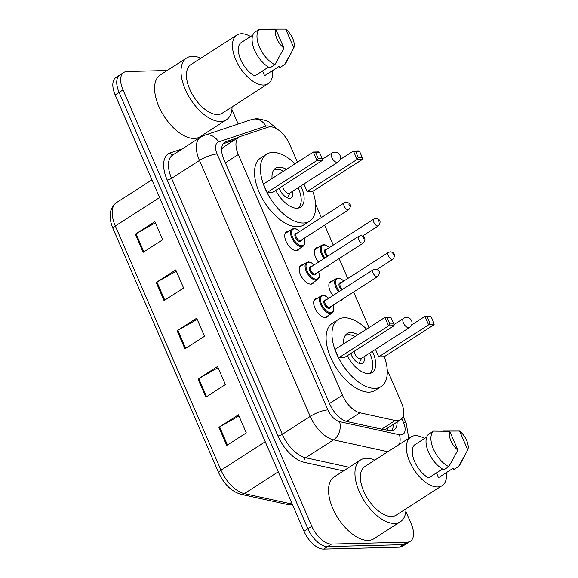 <?xml version="1.0" encoding="UTF-8"?>
<svg xmlns="http://www.w3.org/2000/svg" width="578" height="578" viewBox="0 0 578 578"><rect width="100%" height="100%" fill="white"/><g stroke="black" fill="none" stroke-linecap="round" stroke-linejoin="round"><path stroke-width="0.87" d="M328.398 315.472A10.888 5.657 -122.7 0 1 327.112 317.105A10.888 5.657 -122.7 0 1 325.407 317.604A10.888 5.657 -122.7 0 1 315.631 309.57A10.888 5.657 -122.7 0 1 315.35 298.783A10.888 5.657 -122.7 0 1 317.055 298.291A10.888 5.657 -122.7 0 1 317.373 298.291M313.933 282.035A10.888 5.657 -122.7 0 1 312.647 283.668A10.888 5.657 -122.7 0 1 310.942 284.166A10.888 5.657 -122.7 0 1 301.16 276.139A10.888 5.657 -122.7 0 1 300.878 265.345A10.888 5.657 -122.7 0 1 302.583 264.854A10.888 5.657 -122.7 0 1 302.901 264.854M299.462 248.598A10.888 5.657 -122.7 0 1 298.176 250.238A10.888 5.657 -122.7 0 1 296.471 250.729A10.888 5.657 -122.7 0 1 286.695 242.702A10.888 5.657 -122.7 0 1 286.413 231.915A10.888 5.657 -122.7 0 1 288.111 231.417A10.888 5.657 -122.7 0 1 288.436 231.424M318.492 262.123A10.888 5.657 -122.7 0 1 316.036 248.063A10.888 5.657 -122.7 0 1 317.741 247.572A10.888 5.657 -122.7 0 1 318.066 247.572M332.964 295.56A10.888 5.657 -122.7 0 1 330.508 281.5A10.888 5.657 -122.7 0 1 332.213 281.002A10.888 5.657 -122.7 0 1 332.531 281.009M297.439 162.237L289.816 144.623A20.411 10.606 57.3 0 0 268.214 127.146L240.361 136.459A20.411 10.606 57.3 0 0 239.104 137.058A20.411 10.606 57.3 0 0 238.302 154.536L342.443 395.193A20.411 10.606 57.3 0 0 359.935 412.779L395.157 420.495A20.411 10.606 57.3 0 0 397.332 420.719A20.411 10.606 57.3 0 0 400.525 419.787A20.411 10.606 57.3 0 0 401.327 402.31L387.202 369.674M239.104 137.058L223.252 147.231L221.627 149.225M368.995 327.603L353.599 292.013M347.754 278.517L339.127 258.583M333.282 245.079L324.663 225.145M321.375 217.552L315.639 204.309M343.383 298.573A10.888 5.657 -122.7 0 1 342.27 299.823A10.888 5.657 -122.7 0 1 340.673 300.314M328.918 265.136A10.888 5.657 -122.7 0 1 327.805 266.386A10.888 5.657 -122.7 0 1 326.202 266.877M238.526 137.427L226.041 141.603A20.411 10.606 57.3 0 0 224.784 142.202A20.411 10.606 57.3 0 0 223.982 159.68L329.72 404.008A20.411 10.606 57.3 0 0 347.205 421.593L388.597 430.661A20.411 10.606 57.3 0 0 390.771 430.885A20.411 10.606 57.3 0 0 393.965 429.953A20.411 10.606 57.3 0 0 397.115 421.983M393.199 424.49A20.411 10.606 -122.7 0 1 391.74 430.791M405.85 511.436L411.182 523.755A20.411 10.606 -122.7 0 1 410.38 541.232A20.411 10.606 -122.7 0 1 407.187 542.157L331.49 544.071A20.411 10.606 -122.7 0 1 311.824 526.269L122.998 89.915A20.411 10.606 -122.7 0 1 123.8 72.438A20.411 10.606 -122.7 0 1 126.994 71.513L167.194 70.494M231.908 109.488L238.201 124.024M410.38 541.232L402.548 546.261A20.411 10.606 -122.7 0 1 399.355 547.185L323.658 549.1L327.574 546.586A20.411 10.606 -122.7 0 1 307.908 528.783L119.082 92.429A20.411 10.606 -122.7 0 1 119.884 74.952A20.411 10.606 -122.7 0 0 119.082 92.429L307.908 528.783A20.411 10.606 -122.7 0 0 327.574 546.586L403.271 544.671L327.574 546.586L331.49 544.071M406.464 543.746A20.411 10.606 -122.7 0 1 403.271 544.671A20.411 10.606 -122.7 0 0 406.464 543.746M223.173 143.763L234.61 139.941M323.658 549.1A20.411 10.606 -122.7 0 1 303.999 531.29L115.174 94.944A20.411 10.606 -122.7 0 1 115.968 77.466L123.8 72.438M135.317 234.206L154.89 221.641L162.721 239.747L143.149 252.311L135.317 234.206A5.44 1.402 156.6 0 1 136.047 233.765L143.871 251.849M198.001 379.052L217.566 366.488L225.406 384.594L205.833 397.158L198.001 379.052A5.44 1.402 156.6 0 1 198.724 378.612L206.548 396.696M218.889 427.33L238.461 414.766L246.3 432.871L226.728 445.436L218.889 427.33A5.44 1.402 156.6 0 1 219.618 426.896L227.443 444.981M156.212 282.483L175.784 269.919L183.616 288.025L164.044 300.589L156.212 282.483A5.44 1.402 156.6 0 1 156.941 282.05L164.766 300.134M177.106 330.768L196.672 318.203L204.511 336.309L184.938 348.874L177.106 330.768A5.44 1.402 156.6 0 1 177.829 330.327L185.654 348.411M197.185 319.388L177.829 330.327M176.297 271.104L156.941 282.05M238.974 415.95L219.618 426.896M218.079 367.673L198.724 378.612M155.403 222.826L136.047 233.765M406.016 508.821A36.746 19.088 -122.7 0 1 400.33 521.768A36.746 19.088 -122.7 0 1 394.579 523.437A36.746 19.088 -122.7 0 1 361.582 496.336A36.746 19.088 -122.7 0 1 360.629 459.929A36.746 19.088 -122.7 0 1 366.373 458.26A36.746 19.088 -122.7 0 1 374.761 460.146M400.33 521.768L373.908 538.732A36.746 19.088 -122.7 0 1 368.164 540.401A36.746 19.088 -122.7 0 1 335.161 513.3A36.746 19.088 -122.7 0 1 334.207 476.893L360.629 459.929M446.44 472.573A28.922 15.021 -122.7 0 1 442.091 485.657A28.922 15.021 -122.7 0 1 437.568 486.972A28.922 15.021 -122.7 0 1 411.594 465.637A28.922 15.021 -122.7 0 1 410.842 436.982A28.922 15.021 -122.7 0 1 415.372 435.668A28.922 15.021 -122.7 0 1 424.548 438.478M442.091 485.657L396.103 515.186A28.922 15.021 -122.7 0 1 391.581 516.494A28.922 15.021 -122.7 0 1 365.607 495.165A28.922 15.021 -122.7 0 1 364.855 466.511L410.842 436.982M426.709 437.091L414.419 444.981A20.411 10.606 -122.7 0 0 414.643 461.62A20.411 10.606 -122.7 0 0 428.666 477.905L442.488 469.025M457.906 450.132A13.612 7.073 -122.7 0 1 449.756 431.289L457.906 450.132L448.803 466.656A21.776 11.314 -122.7 0 1 433.421 449.07A21.776 11.314 -122.7 0 1 433.421 431.101L428.522 434.244A21.776 11.314 -122.7 0 0 428.529 452.213A21.776 11.314 -122.7 0 0 443.911 469.798L448.803 466.656M449.756 431.289L433.421 431.101M465.55 454.156L460.001 464.625A21.776 11.314 -122.7 0 1 458.665 466.41L453.766 469.546L453.195 468.231L438.521 477.652L436.462 472.898M459.611 431.036A13.612 7.073 -122.7 0 1 467.768 449.886L459.611 431.036L442.965 431.051M467.768 449.886L458.665 466.41M384.334 356.669A39.81 20.678 -122.7 0 1 381.133 386.574A39.81 20.678 -122.7 0 1 374.905 388.387A39.81 20.678 -122.7 0 1 339.149 359.025A39.81 20.678 -122.7 0 1 338.116 319.583A39.81 20.678 -122.7 0 1 344.344 317.77A39.81 20.678 -122.7 0 1 366.64 329.12M381.133 386.574L375.259 390.345A39.81 20.678 -122.7 0 1 369.031 392.159A39.81 20.678 -122.7 0 1 333.282 362.796A39.81 20.678 -122.7 0 1 332.249 323.355L338.116 319.583M372.398 351.352A23.134 12.022 -122.7 0 1 372.124 372.55A23.134 12.022 -122.7 0 1 368.504 373.598A23.134 12.022 -122.7 0 1 347.306 355.737M343.635 343.896A23.134 12.022 -122.7 0 1 347.125 333.614A23.134 12.022 -122.7 0 1 350.745 332.56A23.134 12.022 -122.7 0 1 357.926 334.713M378.72 356.864L384.24 356.727L434.143 324.684L428.623 324.829L378.72 356.864L375.476 349.372M338.665 357.883L344.185 357.739L394.088 325.696L388.568 325.84L338.665 357.883L335.009 349.43L384.912 317.387L390.432 317.25L391.147 317.849L387.202 317.951L389.81 323.983L393.755 323.882L391.147 317.849M429.866 322.972L433.811 322.871L431.202 316.838L427.258 316.932L429.866 322.972L428.623 324.829L424.967 316.376L411.652 324.923M427.258 316.932L424.967 316.376L430.487 316.238L431.202 316.838M389.81 323.983L388.568 325.84L384.912 317.387L387.202 317.951M394.088 325.696L393.755 323.882M434.143 324.684L433.811 322.871M345.059 335.746A22.455 11.668 -122.7 0 1 348.556 334.734A22.455 11.668 -122.7 0 1 355.051 336.562M369.645 353.115A22.455 11.668 -122.7 0 1 369.32 373.54M350.767 353.512A10.209 5.303 57.3 0 0 361.091 363.699A10.209 5.303 57.3 0 0 362.695 363.237A10.209 5.303 57.3 0 0 363.894 356.807M354.379 351.193A5.44 2.825 57.3 0 0 356.272 356.258A5.44 2.825 57.3 0 0 360.246 358.851A5.44 2.825 57.3 0 0 361.098 358.606L409.535 327.502A5.44 5.44 0 0 0 411.587 320.761A5.44 5.44 0 0 0 403.654 318.341A5.44 2.825 57.3 0 0 403.437 323.001A5.44 2.825 57.3 0 0 408.682 327.748A5.44 2.825 57.3 0 0 409.535 327.502M232.074 106.872A36.746 19.088 -122.7 0 1 226.388 119.819A36.746 19.088 -122.7 0 1 220.644 121.488A36.746 19.088 -122.7 0 1 187.64 94.387A36.746 19.088 -122.7 0 1 186.687 57.973A36.746 19.088 -122.7 0 1 192.438 56.304A36.746 19.088 -122.7 0 1 200.826 58.197M226.388 119.819L199.974 136.784A36.746 19.088 -122.7 0 1 194.222 138.453A36.746 19.088 -122.7 0 1 161.226 111.352A36.746 19.088 -122.7 0 1 160.265 74.938L186.687 57.973M272.498 70.617A28.922 15.021 -122.7 0 1 268.156 83.702A28.922 15.021 -122.7 0 1 263.633 85.017A28.922 15.021 -122.7 0 1 237.659 63.688A28.922 15.021 -122.7 0 1 236.908 35.034A28.922 15.021 -122.7 0 1 241.431 33.719A28.922 15.021 -122.7 0 1 250.606 36.53M268.156 83.702L222.162 113.23A28.922 15.021 -122.7 0 1 217.639 114.545A28.922 15.021 -122.7 0 1 191.665 93.217A28.922 15.021 -122.7 0 1 190.913 64.563L236.908 35.034M252.774 35.142L240.477 43.032A20.411 10.606 -122.7 0 0 240.701 59.664A20.411 10.606 -122.7 0 0 254.725 75.949L268.546 67.077M283.971 48.184A13.612 7.073 -122.7 0 1 275.814 29.341L283.971 48.184L274.868 64.707A21.776 11.314 -122.7 0 1 259.486 47.121A21.776 11.314 -122.7 0 1 259.479 29.153L254.587 32.289A21.776 11.314 -122.7 0 0 254.595 50.264A21.776 11.314 -122.7 0 0 269.969 67.85L274.868 64.707M275.814 29.341L259.479 29.153M291.615 52.208L286.067 62.677A21.776 11.314 -122.7 0 1 284.723 64.454L279.831 67.597L279.261 66.282L264.579 75.704L262.52 70.942M285.669 29.088A13.612 7.073 -122.7 0 1 293.826 47.931L285.669 29.088L269.03 29.095M293.826 47.931L284.723 64.454M312.77 191.304A39.81 20.678 -122.7 0 1 309.57 221.208A39.81 20.678 -122.7 0 1 303.342 223.021A39.81 20.678 -122.7 0 1 267.592 193.659A39.81 20.678 -122.7 0 1 266.559 154.218A39.81 20.678 -122.7 0 1 272.787 152.404A39.81 20.678 -122.7 0 1 295.083 163.755M309.57 221.208L303.696 224.979A39.81 20.678 -122.7 0 1 297.468 226.786A39.81 20.678 -122.7 0 1 261.718 197.43A39.81 20.678 -122.7 0 1 260.685 157.982L266.559 154.218M300.835 185.979A23.134 12.022 -122.7 0 1 300.56 207.184A23.134 12.022 -122.7 0 1 296.94 208.232A23.134 12.022 -122.7 0 1 275.749 190.364M272.072 178.53A23.134 12.022 -122.7 0 1 275.562 168.241A23.134 12.022 -122.7 0 1 279.181 167.194A23.134 12.022 -122.7 0 1 286.363 169.347M307.156 191.499L312.676 191.361L362.587 159.318L357.067 159.456L307.156 191.499L303.912 184.006M267.101 192.51L272.621 192.373L322.524 160.33L317.004 160.474L267.101 192.51L263.445 184.064L313.348 152.021L318.868 151.884L319.583 152.484L315.639 152.585L318.254 158.618L322.192 158.517L319.583 152.484M358.309 157.606L362.254 157.505L359.639 151.472L355.694 151.566L358.309 157.606L357.067 159.456L353.411 151.01L340.095 159.557M355.694 151.566L353.411 151.01L358.931 150.872L359.639 151.472M318.254 158.618L317.004 160.474L313.348 152.021L315.639 152.585M322.524 160.33L322.192 158.517M362.587 159.318L362.254 157.505M273.495 170.38A22.455 11.668 -122.7 0 1 276.999 169.368A22.455 11.668 -122.7 0 1 283.495 171.196M298.082 187.749A22.455 11.668 -122.7 0 1 297.757 208.174M279.21 188.146A10.209 5.303 57.3 0 0 289.535 198.333A10.209 5.303 57.3 0 0 291.131 197.871A10.209 5.303 57.3 0 0 292.331 191.441M282.815 185.827A5.44 2.825 57.3 0 0 284.708 190.892A5.44 2.825 57.3 0 0 288.682 193.486A5.44 2.825 57.3 0 0 289.535 193.233L337.971 162.136A5.44 5.44 0 0 0 340.03 155.395A5.44 5.44 0 0 0 332.09 152.975A5.44 2.825 57.3 0 0 331.88 157.635A5.44 2.825 57.3 0 0 337.119 162.382A5.44 2.825 57.3 0 0 337.971 162.136M381.682 429.143L395.157 420.495M387.549 428.117A20.411 15.469 102.4 0 1 387.78 430.48M346.489 421.413L359.935 412.779M329.496 403.509L342.443 395.193M225.355 162.844L238.302 154.536M270.75 126.828A13.612 7.073 57.3 0 0 267.159 125.896A13.612 7.073 57.3 0 0 265.866 126.112L218.513 141.942A13.612 7.073 57.3 0 0 217.14 153.994L327.885 409.91A13.612 7.073 57.3 0 0 339.546 421.637L399.427 434.75A13.612 7.073 57.3 0 0 400.879 434.902A13.612 7.073 57.3 0 0 403.538 422.634L401.818 418.645M408.783 438.305L406.247 423.508A13.612 3.497 156.6 0 0 403.538 422.634M277.028 129.038L268.936 121.972L266.306 120.578L257.029 118.569L251.77 119.487A13.612 11.531 71.5 0 1 265.866 126.112M343.505 470.918L304.144 462.299A30.62 15.909 -122.7 0 1 277.91 435.92L167.165 180.004A30.62 15.909 -122.7 0 1 170.25 152.888L182.373 148.835M311.824 526.269L303.999 531.29M407.187 542.157L399.355 547.185M122.998 89.915L115.174 94.944M387.86 451.743L333.535 439.844L305.646 457.747L349.177 467.277M339.546 421.637A13.612 10.317 102.4 0 1 333.535 439.844A27.217 14.139 -122.7 0 1 310.22 416.398L282.331 434.302A27.217 14.139 57.3 0 0 305.646 457.747A3.403 2.579 -77.6 0 0 304.144 462.299M327.885 409.91A13.612 3.497 156.6 0 0 310.22 416.398L199.468 160.474L171.579 178.378L282.331 434.302A3.403 0.874 -23.4 0 1 277.91 435.92M217.14 153.994A13.612 3.497 156.6 0 0 199.468 160.474A27.217 14.139 -122.7 0 1 200.537 137.174L172.649 155.077A27.217 14.139 57.3 0 0 171.579 178.378A3.403 0.874 -23.4 0 1 167.165 180.004M170.25 152.888A3.403 2.883 -108.5 0 0 173.321 154.644M251.77 119.487L204.41 135.317A13.612 11.531 71.5 0 1 218.513 141.942M399.427 434.75A13.612 10.317 102.4 0 1 399.456 444.294M223.715 143.098L226.041 141.603M265.251 441.758L220.991 470.181A6.806 1.748 156.6 0 0 218.686 472.782L113.013 228.592A6.806 1.748 -23.4 0 1 115.318 225.991L220.991 470.181A27.217 14.139 57.3 0 0 244.306 493.626L289.751 503.575A27.217 14.139 57.3 0 0 292.136 503.872M292.367 504.421L286.406 504.262A6.806 5.159 102.4 0 0 289.751 503.575L291.514 502.441M113.013 228.592C108.223 216.938 109.343 208.304 116.38 202.683A27.217 14.139 57.3 0 0 115.318 225.991L159.579 197.568M278.264 471.821L244.306 493.626A6.806 5.159 102.4 0 1 240.968 494.313C231.467 491.466 224.04 484.292 218.686 472.782M338.65 291.912A10.209 5.303 -122.7 0 1 336.259 278.618L338.101 278.076L340.363 278.538L343.917 280.973M343.816 281.038A9.53 4.949 57.3 0 0 338.607 278.444A9.53 4.949 57.3 0 0 335.659 282.873A9.53 4.949 57.3 0 0 339.445 291.399M341.656 289.975A4.761 2.478 -122.7 0 1 339.019 285.373A4.761 2.478 -122.7 0 1 340.435 282.664A4.761 2.478 -122.7 0 1 341.128 282.765M392.267 259.414A4.082 2.124 -122.7 0 1 388.597 256.401A4.082 2.124 -122.7 0 1 388.495 252.355L390.352 251.791C392.91 252.319 396.761 253.829 392.903 259.226A4.082 2.124 -122.7 0 1 392.267 259.414M392.881 253.619L393.408 254.826L392.881 253.619M388.495 252.355L340.543 283.141A4.082 2.124 57.3 0 0 340.139 285.973A4.082 2.124 57.3 0 0 342.494 289.441M324.179 258.474A10.209 5.303 -122.7 0 1 321.787 245.18L323.629 244.639L325.891 245.101L329.446 247.543M329.352 247.608A9.53 4.949 57.3 0 0 324.135 245.007A9.53 4.949 57.3 0 0 321.187 249.436A9.53 4.949 57.3 0 0 324.973 257.961M327.191 256.545A4.761 2.478 -122.7 0 1 324.547 251.936A4.761 2.478 -122.7 0 1 325.963 249.234A4.761 2.478 -122.7 0 1 326.657 249.335M377.795 225.976A4.082 2.124 -122.7 0 1 374.132 222.971A4.082 2.124 -122.7 0 1 374.024 218.925L375.881 218.354C378.438 218.881 382.289 220.399 378.438 225.796A4.082 2.124 -122.7 0 1 377.795 225.976M378.417 220.182L378.937 221.388L378.417 220.182M374.024 218.925L326.079 249.703A4.082 2.124 57.3 0 0 325.667 252.535A4.082 2.124 57.3 0 0 328.022 256.003M333.166 305.133L333.903 309.44L333.672 310.877L332.126 313.081A10.209 5.303 -122.7 0 1 330.529 313.543A10.209 5.303 -122.7 0 1 321.361 306.015A10.209 5.303 -122.7 0 1 321.101 295.9L314.056 300.423M328.658 298.327A9.53 4.949 57.3 0 0 323.449 295.726A9.53 4.949 57.3 0 0 321.585 304.317A9.53 4.949 57.3 0 0 330.761 312.626A9.53 4.949 57.3 0 0 333.072 305.198M330.378 306.925A4.761 2.478 -122.7 0 1 328.933 308.399A4.761 2.478 -122.7 0 1 324.345 304.245A4.761 2.478 -122.7 0 1 325.277 299.953A4.761 2.478 -122.7 0 1 325.97 300.054M325.385 300.423A4.082 2.124 57.3 0 0 325.493 304.469A4.082 2.124 57.3 0 0 329.157 307.482A4.082 2.124 57.3 0 0 329.8 307.294L377.745 276.515A4.082 2.124 -122.7 0 1 377.109 276.696A4.082 2.124 -122.7 0 1 373.439 273.69A4.082 2.124 -122.7 0 1 373.33 269.644L325.385 300.423M378.243 272.108L377.723 270.901L378.243 272.108M318.702 271.696L319.432 276.009L319.201 277.44L317.662 279.644A10.209 5.303 -122.7 0 1 316.058 280.106A10.209 5.303 -122.7 0 1 306.896 272.578A10.209 5.303 -122.7 0 1 306.629 262.463L299.592 266.985M314.186 264.89A9.53 4.949 57.3 0 0 308.977 262.289A9.53 4.949 57.3 0 0 307.113 270.88A9.53 4.949 57.3 0 0 316.289 279.188A9.53 4.949 57.3 0 0 318.601 271.761M315.913 273.488A4.761 2.478 -122.7 0 1 314.461 274.962A4.761 2.478 -122.7 0 1 309.873 270.807A4.761 2.478 -122.7 0 1 310.805 266.516A4.761 2.478 -122.7 0 1 311.499 266.617M310.913 266.993A4.082 2.124 57.3 0 0 311.022 271.039A4.082 2.124 57.3 0 0 314.692 274.044A4.082 2.124 57.3 0 0 315.328 273.864L363.273 243.078A4.082 2.124 -122.7 0 1 362.637 243.266A4.082 2.124 -122.7 0 1 358.967 240.253A4.082 2.124 -122.7 0 1 358.866 236.207L310.913 266.993M363.779 238.671L363.251 237.464L363.779 238.671M304.23 238.259L304.967 242.572L304.736 244.01L303.19 246.206A10.209 5.303 -122.7 0 1 301.593 246.669A10.209 5.303 -122.7 0 1 292.425 239.148A10.209 5.303 -122.7 0 1 292.157 229.032L285.12 233.548M299.722 231.453A9.53 4.949 57.3 0 0 294.505 228.852A9.53 4.949 57.3 0 0 292.641 237.442A9.53 4.949 57.3 0 0 301.817 245.751A9.53 4.949 57.3 0 0 304.129 238.324M301.441 240.051A4.761 2.478 -122.7 0 1 299.989 241.532A4.761 2.478 -122.7 0 1 295.401 237.377A4.761 2.478 -122.7 0 1 296.333 233.079A4.761 2.478 -122.7 0 1 297.034 233.18M296.449 233.555A4.082 2.124 57.3 0 0 296.55 237.601A4.082 2.124 57.3 0 0 300.22 240.614A4.082 2.124 57.3 0 0 300.856 240.426L348.809 209.641A4.082 2.124 -122.7 0 1 348.166 209.828A4.082 2.124 -122.7 0 1 344.502 206.816A4.082 2.124 -122.7 0 1 344.394 202.77L296.449 233.555M349.307 205.241L348.787 204.034L349.307 205.241M385.23 429.606L400.525 419.787M204.41 135.317L200.537 137.174M406.247 423.508L403.112 416.268M286.406 504.262L240.968 494.313M116.38 202.683L151.92 179.866M361.467 358.367L359.083 363.309M393.885 324.612L403.654 318.341M289.903 192.994L287.526 197.943M322.329 159.246L332.09 152.975M336.259 278.618L329.222 283.133M392.903 259.226L376.957 269.464M321.787 245.18L314.75 249.703M378.438 225.796L362.485 236.034M328.759 298.262L325.204 295.82L322.936 295.358L321.101 295.9M377.745 276.515C381.603 271.118 377.752 269.601 375.194 269.073L373.33 269.644M332.126 313.081L325.089 317.597M314.288 264.825L310.733 262.39L308.471 261.928L306.629 262.463M363.273 243.078C367.131 237.681 363.28 236.171 360.723 235.636L358.866 236.207M317.662 279.644L310.617 284.159M299.823 231.388L296.268 228.953L294 228.491L292.157 229.032M348.809 209.641C352.659 204.244 348.816 202.734 346.251 202.199L344.394 202.77M303.19 246.206L296.153 250.729"/></g></svg>
